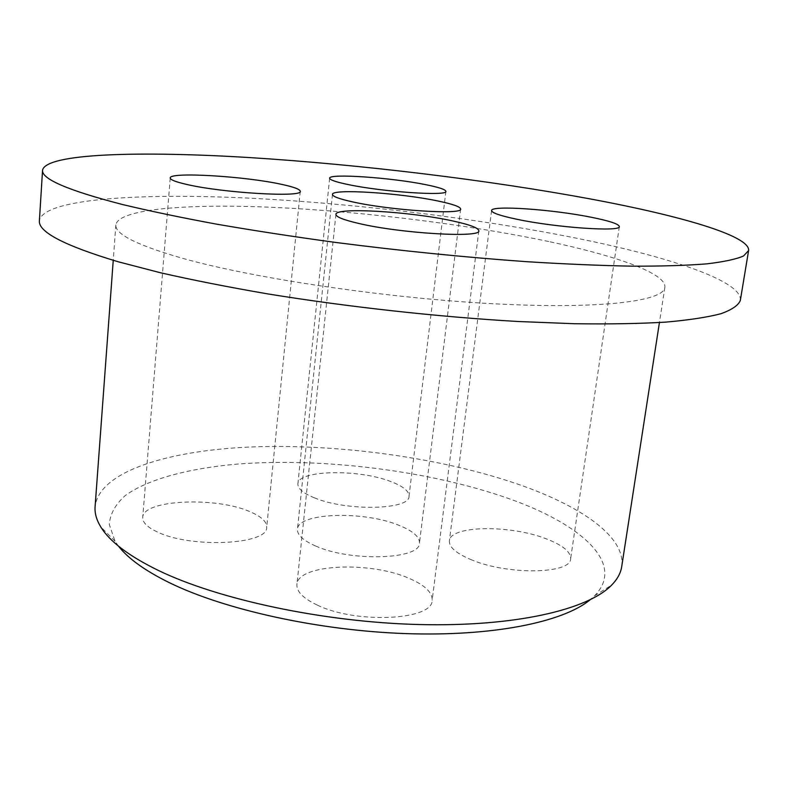 <?xml version="1.0" encoding="UTF-8"?>
<svg xmlns="http://www.w3.org/2000/svg" width="788" height="788" viewBox="0 0 788 788"><rect width="100%" height="100%" fill="white"/><g stroke="black" fill="none" stroke-linecap="round" stroke-linejoin="round"><path stroke-width="0.59" stroke-dasharray="3.94 2.96" d="M740.326 300.445C742.729 281.69 673.681 258.385 586.213 240.182C483.665 218.966 356.619 203.363 246.25 198.005C137.309 192.912 43.36 199.009 39.4 220.581M471.963 560.012C456.479 553.629 448.953 547.246 449.377 540.864C450.017 525.507 509.403 524.552 545.601 538.588C562.494 545 570.837 551.738 570.63 558.79C571.054 573.989 508.122 575.191 471.963 560.012M314.501 497.868C303.163 493.239 297.618 488.56 297.884 483.842C297.943 469.993 358.412 468.86 390.513 481.448C403.003 486.157 409.179 491.101 409.021 496.273C410.105 509.925 346.503 511.412 314.501 497.868M157.167 531.87C147.277 527.221 142.47 522.405 142.727 517.44C142.638 499.612 216.227 496.44 250.151 511.776C261.38 516.573 266.896 521.735 266.699 527.27C268.452 544.656 190.834 548.586 157.167 531.87M315.722 546.045C303.183 540.548 297.096 534.944 297.45 529.24C297.756 512.604 363.662 510.594 398.895 525.281C412.833 530.866 419.689 536.815 419.462 543.139C420.487 559.49 350.818 561.982 315.722 546.045M317.219 605.046C303.203 598.388 296.436 591.532 296.918 584.479C297.578 564.119 369.996 560.908 409.041 578.323C424.791 585.09 432.494 592.418 432.159 600.308C433.065 620.264 356.058 624.155 317.219 605.046M118.476 546.133L115.028 541.218L109.266 524.424C110.172 513.815 115.54 504.162 125.361 495.465C148.243 479.035 188.608 468.427 236.932 464.122C322.647 457.385 428.83 470.623 507.502 498.154C580.786 523.656 626.391 563.597 594.507 595.846L590.045 599.855M621.702 566.661C626.105 536.943 580.707 505.699 517.017 483.862C440.659 457.838 340.662 443.969 254.642 446.835C169.361 449.899 99.101 471.165 95.092 506.664M550.142 241.837C617.26 256.13 666.746 273.672 664.865 287.393C663.693 301.243 600.555 309.428 493.84 303.774C387.371 298.199 255.686 278.686 183.88 258.691C137.496 245.462 114.821 234.174 115.866 224.846C118.574 208.574 190.263 203.403 277.829 207.559C366.213 211.873 469.648 224.777 550.142 241.837M491.594 210.554L449.377 540.864M329.65 178.196L297.884 483.842M170.238 177.98L142.727 517.44M332.467 194.419L297.45 529.24M335.924 214.356L296.918 584.479M594.507 595.846L611.705 585.031M664.865 287.393L659.428 322.548M115.866 224.846L113.245 260.316M115.028 541.218L100.706 526.817M478.838 230.786L432.159 600.308M460.655 209.027L419.462 543.139M300.258 191.287L266.699 527.27M445.88 191.366L409.021 496.273M619.329 226.55L570.63 558.79"/><path stroke-width="1.18" d="M42.562 170.109L39.4 220.581C37.903 231.8 64.123 245.511 118.042 261.724L160.407 272.746C192.774 280.104 228.579 287.157 267.812 293.914C348.365 306.995 438.729 316.943 518.445 321.524L574.669 323.73C609.154 324.203 639.413 323.671 665.436 322.144C688.751 320.105 707.25 317.288 720.951 313.713C731.914 309.773 738.376 305.35 740.326 300.445L748.6 250.554C750.314 235.829 680.261 215.764 592.024 199.256C488.58 180.019 360.835 164.584 249.973 157.6C140.569 150.853 46.265 153.256 42.562 170.109C41.203 178.896 67.778 190.341 122.298 204.466C149.336 210.957 180.59 217.488 216.06 224.058C253.569 230.549 293.51 236.696 335.895 242.477C401.427 250.889 464.94 257.282 526.453 261.675C565.469 264.098 600.899 265.595 632.744 266.177C662.068 266.236 686.673 265.467 706.58 263.881C723.67 261.872 735.972 259.252 743.478 256.021L748.6 250.554M516.81 219.251C500.104 215.725 491.702 212.819 491.594 210.554C490.944 205.067 552.427 209.372 591.335 217.271C609.498 220.916 618.826 224.009 619.329 226.55C621.338 232.105 555.865 227.604 516.81 219.251M347.932 184.51C335.806 181.969 329.709 179.861 329.65 178.196C328.754 173.271 391.252 177.615 425.49 184.619C438.808 187.278 445.604 189.524 445.88 191.366C448.175 196.33 382.18 191.868 347.932 184.51M186.155 184.303C175.537 181.851 170.238 179.743 170.238 177.98C169.184 171.597 245.62 176.266 281.956 184.431C293.983 187.032 300.08 189.317 300.258 191.287C303.35 197.68 222.374 192.971 186.155 184.303M352.758 201.915C339.264 198.94 332.497 196.439 332.467 194.419C331.62 188.47 399.949 192.932 437.773 200.97C452.726 204.072 460.35 206.761 460.655 209.027C463.167 215.016 390.602 210.435 352.758 201.915M358.747 223.447C343.529 219.911 335.924 216.877 335.924 214.356C335.186 207.008 410.538 211.558 452.775 220.955C469.806 224.649 478.493 227.929 478.838 230.786C481.606 238.153 401.013 233.504 358.747 223.447M590.045 599.855C562.977 622.126 492.796 636.635 405.534 633.591C318.342 630.538 224.413 609.676 169.243 582.627C144.982 570.66 128.06 558.485 118.476 546.133M113.245 260.316L95.092 506.664C94.59 513.087 96.461 519.804 100.706 526.817C109.463 541.307 128.474 555.747 157.738 570.138C218.03 599.481 323.444 622.136 419.088 624.539C514.84 626.952 588.015 609.705 611.705 585.031C617.418 579.16 620.747 573.034 621.702 566.661L659.428 322.548"/></g></svg>

